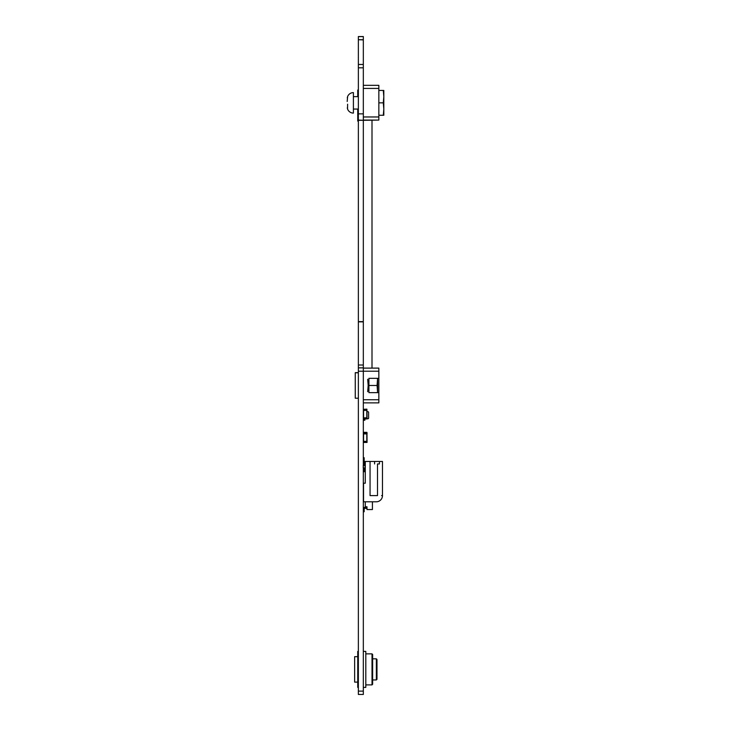 <?xml version="1.0" encoding="UTF-8"?>
<svg xmlns="http://www.w3.org/2000/svg" width="731" height="731" viewBox="0 0 731 731"><rect width="100%" height="100%" fill="white"/><g stroke="black" fill="none" stroke-linecap="round" stroke-linejoin="round"><path stroke-width="1.1" d="M363.325 39.721L358.364 39.721L358.364 36.55L363.325 36.55L358.364 36.55L363.325 36.55L363.325 120.313L378.841 120.076L363.325 120.076M358.364 39.721L363.325 39.894M358.364 39.894L358.364 120.313L363.325 120.313L358.364 120.067M358.364 64.474L363.325 64.474L363.325 67.819L358.364 67.819L358.364 64.474L363.325 64.474M357.742 109.056L357.742 121.081L358.364 121.081L358.364 321.622L363.325 321.622L363.325 694.45L358.364 694.45L363.325 694.45M358.364 321.622L358.364 367.867L363.325 367.867L358.364 367.867L358.364 694.45M366.962 441.195L366.962 433.748L367.053 441.195M363.417 433.748L363.325 441.195L363.417 433.748M367.053 433.748L366.898 432.505L363.325 432.661L366.898 432.505L363.481 432.505L366.898 432.505L367.053 433.748M366.962 410.402L367.053 418.936L363.325 418.936L367.053 418.936M363.417 410.402L363.325 417.849L366.898 417.849L366.898 418.936L363.481 418.936L363.481 417.849M366.898 410.402L366.898 409.159L363.325 409.314L366.898 409.159L363.481 409.314L366.898 409.159L366.898 410.402L363.325 410.402M366.962 441.031L366.962 433.584M363.417 441.031L363.417 433.584M367.053 441.031L367.053 442.118M367.053 433.584L366.898 432.341L363.481 432.341M379.435 461.471L365.281 461.471L365.281 483.191L363.545 483.191L363.545 501.804L376.264 501.804A6.204 6.204 180 0 0 382.477 495.6L382.477 461.471L379.435 461.471L379.435 463.947L377.507 463.947L377.507 495.6L370.06 495.6L377.507 495.6M370.06 461.471L370.06 495.6M381.545 495.6L382.477 495.6M367.273 461.471L365.281 461.471M364.166 460.85A0.621 0.621 180 0 0 364.787 461.471A0.621 0.621 180 0 1 364.166 460.85A0.621 0.621 180 0 0 364.787 461.471A0.621 0.621 180 0 1 364.166 460.85A0.621 0.621 180 0 0 364.787 461.471A0.621 0.621 180 0 1 364.166 460.85A0.621 0.621 180 0 0 364.787 461.471A0.621 0.621 180 0 1 364.166 460.85A0.621 0.621 180 0 0 364.787 461.471A0.621 0.621 180 0 1 364.166 460.85A0.621 0.621 180 0 0 364.787 461.471A0.621 0.621 180 0 1 364.166 460.85A0.621 0.621 180 0 0 364.787 461.471A0.621 0.621 180 0 1 364.166 460.85A0.621 0.621 180 0 0 364.787 461.471A0.621 0.621 180 0 1 364.166 460.85A0.621 0.621 180 0 0 364.787 461.471A0.621 0.621 180 0 1 364.166 460.85A0.621 0.621 180 0 0 364.787 461.471A0.621 0.621 180 0 1 364.166 460.85A0.621 0.621 180 0 0 364.787 461.471A0.621 0.621 180 0 1 364.166 460.85A0.621 0.621 180 0 0 364.787 461.471A0.621 0.621 180 0 1 364.166 460.85A0.621 0.621 180 0 0 364.787 461.471A0.621 0.621 180 0 1 364.166 460.85A0.621 0.621 180 0 0 364.787 461.471A0.621 0.621 180 0 1 364.166 460.85A0.621 0.621 180 0 0 364.787 461.471A0.621 0.621 180 0 1 364.166 460.85A0.621 0.621 180 0 0 364.787 461.471A0.621 0.621 180 0 1 364.166 460.85A0.621 0.621 180 0 0 364.787 461.471A0.621 0.621 180 0 1 364.166 460.85L364.166 457.743L363.325 457.743L364.166 457.743M365.281 462.394L364.787 462.394A1.553 1.553 0 0 1 364.477 462.367M364.175 508.84A0.621 0.621 180 0 0 364.166 508.94A0.621 0.621 180 0 1 364.787 508.319L366.989 508.319L366.989 509.562L366.989 506.775L365.281 506.775L365.281 501.804M363.545 483.191L365.281 483.191M377.507 463.947L379.435 463.947M374.592 461.471L374.592 463.947M366.989 506.775L366.989 507.387L364.787 507.387A1.553 1.553 0 0 0 363.325 508.41A1.553 1.553 0 0 1 364.787 507.387A1.553 1.553 0 0 0 363.325 508.41A1.553 1.553 0 0 1 364.787 507.387A1.553 1.553 0 0 0 363.325 508.41A1.553 1.553 0 0 1 364.787 507.387A1.553 1.553 0 0 0 363.325 508.41A1.553 1.553 0 0 1 364.787 507.387A1.553 1.553 0 0 0 363.325 508.41A1.553 1.553 0 0 1 364.787 507.387A1.553 1.553 0 0 0 363.325 508.41A1.553 1.553 0 0 1 364.787 507.387A1.553 1.553 0 0 0 363.325 508.41A1.553 1.553 0 0 1 364.787 507.387A1.553 1.553 0 0 0 363.325 508.41A1.553 1.553 0 0 1 364.787 507.387A1.553 1.553 0 0 0 363.325 508.41A1.553 1.553 0 0 1 364.787 507.387A1.553 1.553 0 0 0 363.325 508.41A1.553 1.553 0 0 1 364.787 507.387A1.553 1.553 0 0 0 363.325 508.41A1.553 1.553 0 0 1 364.787 507.387A1.553 1.553 0 0 0 363.325 508.41A1.553 1.553 0 0 1 364.787 507.387A1.553 1.553 0 0 0 363.325 508.41A1.553 1.553 0 0 1 364.787 507.387A1.553 1.553 0 0 0 363.325 508.41A1.553 1.553 0 0 1 364.787 507.387A1.553 1.553 0 0 0 363.325 508.41A1.553 1.553 0 0 1 364.787 507.387A1.553 1.553 0 0 0 363.325 508.41A1.553 1.553 0 0 1 364.787 507.387A1.553 1.553 0 0 0 363.325 508.41M372.417 501.804L372.417 509.562L366.989 509.562M364.166 508.94L364.166 511.737L363.325 511.737M364.477 464.148L365.098 464.386L364.477 464.148M364.477 469.339L365.281 469.101M365.098 464.386L365.061 469.101M364.477 465.419L364.477 461.782M363.325 469.229L364.477 469.229L364.477 471.705L363.325 471.705M364.477 469.229L364.477 468.068M363.234 465.419L363.234 468.068M363.545 467.986L364.166 467.986M363.325 464.258L364.477 464.258M363.545 465.501L364.166 465.501M367.053 418.79L368.031 418.708A0.621 0.621 105.3 0 0 368.607 418.086L368.607 412.403M363.325 420.206L364.879 420.206L364.879 419.091M368.031 418.644L367.053 418.726L368.031 418.644A0.621 0.621 105.3 0 0 368.607 418.022L368.607 412.339A0.621 0.621 105.3 0 0 368.031 411.717L366.962 411.626M368.607 418.022L368.607 412.339M364.696 419.091L364.696 419.959L363.325 419.959L364.696 419.959L364.696 419.091M364.879 420.142L363.325 420.142M363.325 432.487L367.053 432.816L363.481 432.661L363.481 433.894L367.053 433.894L367.053 432.816L363.325 432.816M366.962 433.894L367.053 442.429L363.325 442.429L367.053 442.429M363.417 433.894L363.325 441.341L366.898 441.341L366.898 442.429L363.481 442.429L363.481 441.031M355.257 372.664L358.364 372.664L355.257 372.664L355.257 398.203L358.364 398.203L355.257 398.203M358.364 651.394L357.742 651.394L357.742 687.387L358.364 687.387M363.325 651.394L365.811 651.394L365.811 687.387L363.325 687.387L363.325 683.174M357.742 656.666L354.636 656.666L354.636 682.114L357.742 682.114M363.325 399.756L378.841 399.756L378.841 392.638L368.917 392.638L368.917 378.329L378.841 378.329L378.841 371.211L358.364 371.211M363.325 368.104L378.841 368.104L378.841 371.211M378.841 399.756L378.841 402.863L363.325 402.863M378.841 392.638L378.841 378.329M358.364 372.764L355.257 372.764L358.364 372.764M377.598 380.796L377.598 390.171M377.598 378.329L377.086 385.484L368.186 385.484L367.675 379.279M377.086 385.484L377.598 392.638M367.675 391.688L368.186 385.484M377.598 379.279L377.598 391.688M372.015 684.901L372.015 653.87L365.811 653.87L365.811 684.901L372.015 684.901L372.636 684.28L372.636 654.492L372.015 653.87M376.364 658.841L376.977 659.463L376.977 679.318L376.364 679.94L376.364 658.841L372.636 658.841M383.291 102.852L383.812 109.056L383.291 115.26L383.812 115.26L383.812 96.647L383.291 102.852L378.841 102.852M378.841 115.26L383.291 115.26M383.291 90.443L383.812 96.647L383.812 90.443L378.841 90.443M363.325 116.969L378.841 116.969L378.841 117.59M378.841 85.317L363.325 85.317L378.841 85.317L363.325 85.317L378.841 85.317L378.841 88.424L363.325 88.424M378.841 120.076L378.841 88.424M347.298 107.813L347.536 108.937A6.204 6.204 180 0 0 353.402 113.095L353.402 92.609A6.204 6.204 0 0 0 347.536 96.775L347.298 97.917M347.609 104.204L347.536 108.937M358.364 90.05L357.742 90.05L357.742 96.647L353.402 96.647L353.402 109.056L358.364 109.056M347.188 101.499L347.609 96.775M358.364 96.647L353.402 96.647M358.364 121.081L358.364 120.313L363.325 120.313L358.364 120.313M363.325 321.622L363.325 120.313M372.006 368.104L372.006 120.076M358.364 36.614L363.325 36.614M358.364 113.862L363.325 113.862M358.364 321.859L363.325 321.859M358.364 365.007L363.325 365.007M358.364 367.867L363.325 367.867M358.364 691.115L363.325 691.115M366.898 432.341L363.481 432.505L366.898 432.505L366.898 433.894M366.807 410.402L366.807 417.849M363.572 410.402L363.572 417.849M363.325 409.314L363.481 410.402M363.325 471.084L364.477 471.084M363.325 462.394L364.477 462.394M366.807 433.894L366.807 441.341M363.572 433.894L363.572 441.341M366.898 432.661L363.481 432.661M376.364 679.94L372.636 679.94"/></g></svg>
